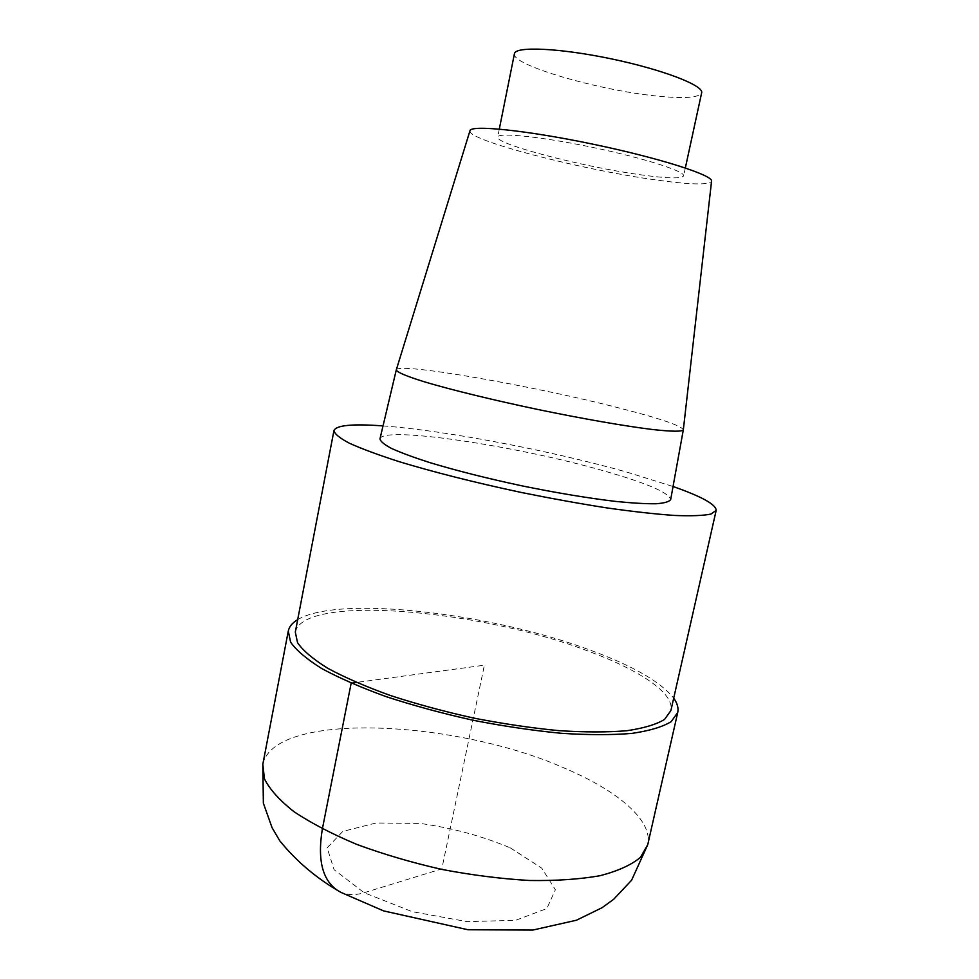 <?xml version="1.0" encoding="UTF-8"?>
<svg xmlns="http://www.w3.org/2000/svg" width="979" height="979" viewBox="0 0 979 979"><rect width="100%" height="100%" fill="white"/><g stroke="black" fill="none" stroke-linecap="round" stroke-linejoin="round"><path stroke-width="0.73" stroke-dasharray="4.89 3.67" d="M383.034 425.914C445.58 430.479 551.128 450.719 627.319 472.245L673.05 486.502M295.303 632.091C303.747 593.653 480.701 609.831 588.355 651.182C639.336 669.966 674.8 693.254 670.896 710.546M379.974 438.837C382.703 425.449 519.506 446.4 605.034 471.229C647.217 483.296 669.085 492.743 670.676 499.559M469.969 130.745C466.224 139.924 579.274 169.245 653.372 179.585C689.485 184.725 708.869 185.276 711.562 181.213M396.324 369.805C398.269 362.132 532.515 385.763 617.419 407.545C659.112 418.143 681.078 425.547 683.342 429.769M514.44 53.71C510.854 64.957 598.414 90.313 656.444 96.003C684.027 98.83 699.092 97.765 701.649 92.821M639.666 174.666C666.846 178.496 681.494 178.9 683.611 175.89C685.459 171.411 643.876 158.072 592.564 147.376C541.265 136.632 497.821 132.214 497.711 137.06C494.97 144.035 582.481 166.773 639.666 174.666M297.689 619.621C339.493 594.694 493.073 613.466 591.757 650.717C633.474 666.161 660.788 681.971 673.699 698.174M339.236 891.465C346.554 895.136 354.851 895.552 364.151 892.726L441.835 868.875L484.385 665.194L356.368 682.449M262.825 764.293C274.389 710.607 457.12 719.92 565.997 768.809C617.798 790.934 653.201 820.5 647.731 844.706M510.255 847.863L541.754 868.153L555.387 889.764L546.796 908.598L515.578 920.333L467.081 921.631L412.159 911.645L364.151 892.726L334.059 869.658L327.17 847.79L342.809 831.404L376.071 822.996L420.077 823.412C452.347 827.953 482.414 836.115 510.255 847.863M685.337 167.96L683.611 175.89M499.302 129.093L497.711 137.06"/><path stroke-width="1.47" d="M673.05 486.502C701.784 496.586 716.151 504.564 716.175 510.402L710.938 514.073C703.289 515.652 691.174 516.117 674.58 515.456C655.514 514.122 632.96 511.601 606.919 507.917C579.372 503.598 550.565 498.384 520.51 492.302C474.497 482.451 434.003 472.221 399.028 461.623C378.175 454.892 361.594 448.749 349.295 443.181C339.652 438.078 334.537 433.868 333.949 430.552C336.299 425.204 352.673 423.65 383.034 425.914M716.175 510.414L670.896 710.558L664.57 719.43C656.26 724.497 643.619 728.266 626.633 730.75C607.286 732.341 584.622 732.304 558.666 730.628C531.303 727.984 502.876 723.775 473.346 718.011C444.001 711.476 416.259 703.95 390.119 695.42C365.656 686.56 344.877 677.529 327.794 668.314C313.219 659.246 303.135 650.729 297.555 642.762L295.303 632.091L333.949 430.552M683.33 429.818L670.676 499.559C669.306 501.737 664.435 503.145 656.065 503.757C645.687 503.879 632.177 503.084 615.534 501.407C587.914 498.115 556.696 492.926 521.868 485.829C487.101 478.388 456.41 470.642 429.793 462.602C413.86 457.487 401.157 452.787 391.698 448.529C384.27 444.613 380.366 441.382 379.974 438.837L396.299 369.854L469.969 130.745C470.483 124.627 526.396 130.244 593.225 144.243C660.054 158.17 713.544 175.412 711.562 181.213L683.33 429.818C682.045 431.739 671.814 431.641 652.638 429.524C625.238 426.171 582.652 418.779 537.814 409.479C493 400.044 451.013 389.777 424.556 381.871C406.138 376.144 396.728 372.13 396.299 369.854M685.337 167.96L701.649 92.821C704.097 85.601 662.771 69.57 611.067 58.813C559.388 47.971 515.089 46.111 514.44 53.71L499.302 129.093M673.699 698.174C677.333 703.265 678.68 708.025 677.737 712.455L671.178 721.658C662.599 726.907 649.505 730.823 631.92 733.393C611.875 735.07 588.379 735.033 561.444 733.308C533.065 730.567 503.536 726.198 472.894 720.214C442.41 713.422 413.615 705.602 386.497 696.767C361.116 687.564 339.578 678.19 321.883 668.633C306.794 659.222 296.368 650.399 290.604 642.151L288.279 631.1C289.197 626.658 292.329 622.828 297.689 619.621M356.368 682.449L351.167 683.158L322.372 828.895C317.11 860.749 322.727 881.614 339.236 891.465M677.737 712.467L647.731 844.706L640.45 857.347C631.431 864.91 618.006 871.016 600.164 875.667C579.935 879.277 556.378 880.892 529.517 880.488C501.26 878.848 472 875.153 441.725 869.389C411.682 862.548 383.376 854.226 356.833 844.424C332.052 834.022 311.114 823.119 294.03 811.713C279.541 800.308 269.678 789.343 264.44 778.807L262.825 764.293L288.279 631.1M647.731 844.706L631.59 880.243L613.674 899.285L602.036 907.729L576.435 920.223L532.882 930.05L468.023 929.756L383.548 910.886L340.998 892.42C316.902 878.652 296.515 861.471 279.823 840.875L272.089 827.744L263.363 803.184L262.825 764.293"/></g></svg>
